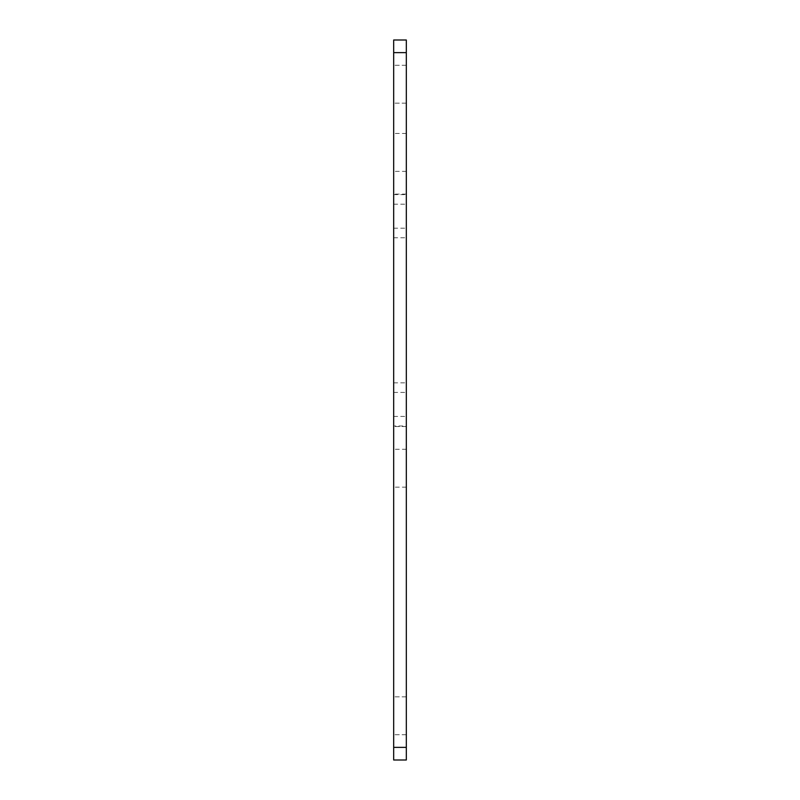 <?xml version="1.0" encoding="UTF-8"?>
<svg xmlns="http://www.w3.org/2000/svg" width="800" height="800" viewBox="0 0 800 800"><rect width="100%" height="100%" fill="white"/><g stroke="black" fill="none" stroke-linecap="round" stroke-linejoin="round"><path stroke-width="0.6" stroke-dasharray="4 3" d="M393.68 747.37L393.68 52.63L406.32 52.63L406.32 760L393.68 760L393.68 747.37L406.32 747.37M393.68 52.63L393.68 40L406.32 40L406.32 52.63M393.68 426.01L393.68 194.11L393.68 426.01L406.32 426.01L406.32 426.53L406.32 194.11L406.32 426.01M393.68 715.79L393.68 734.74L393.68 715.79M406.32 715.79L406.32 734.74L406.32 715.79M393.68 84.21L393.68 103.16L393.68 84.21M406.32 84.21L406.32 103.16L406.32 84.21M393.68 468.21L393.68 487.16L393.68 468.21M406.32 468.21L406.32 487.16L406.32 468.21M393.68 152.42L393.68 171.37L393.68 152.42M406.32 152.42L406.32 171.37L406.32 152.42M393.68 392.42L406.32 392.42M393.68 228.21L406.32 228.21M393.68 194.62L406.32 194.62M393.68 204.2L406.32 204.2M393.68 237.79L406.32 237.79M393.68 382.84L406.32 382.84M393.68 416.43L406.32 416.43M406.32 426.53L393.68 426.53M406.32 194.11L393.68 194.11M406.32 696.84L393.68 696.84L406.32 696.84M406.32 734.74L393.68 734.74L406.32 734.74M406.32 65.26L393.68 65.26L406.32 65.26M406.32 103.16L393.68 103.16L406.32 103.16M406.32 449.26L393.68 449.26M406.32 487.16L393.68 487.16M406.32 133.47L393.68 133.47M406.32 171.37L393.68 171.37"/><path stroke-width="1.2" d="M393.68 52.63L393.68 760L406.32 760L406.32 40L393.68 40L393.68 52.63L406.32 52.63M393.68 747.37L406.32 747.37"/></g></svg>
